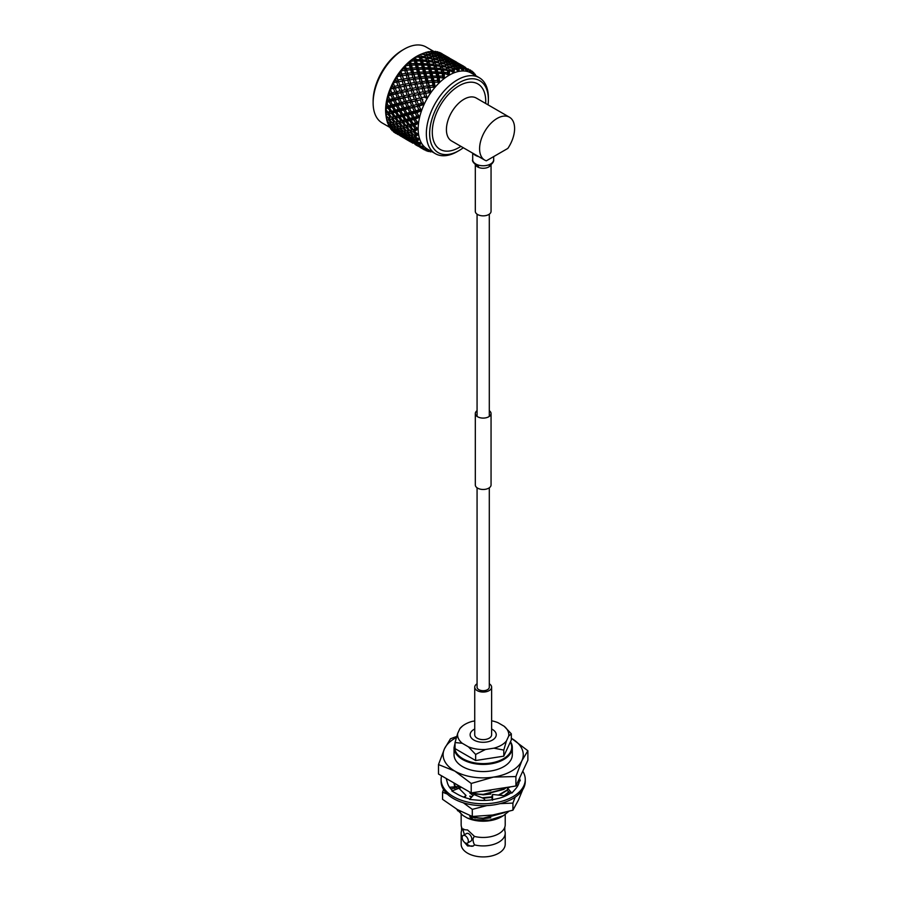 <?xml version="1.0" encoding="UTF-8"?>
<svg xmlns="http://www.w3.org/2000/svg" width="901" height="901" viewBox="0 0 901 901"><rect width="100%" height="100%" fill="white"/><g stroke="black" fill="none" stroke-linecap="round" stroke-linejoin="round"><path stroke-width="1.35" d="M477.068 487.79L477.068 687.17A6.116 3.536 0 0 0 478.859 689.67A6.116 3.536 0 0 0 485.526 690.436A6.116 3.536 0 0 0 489.299 687.17L489.299 487.79M477.068 410.698A7.872 4.539 0 0 0 475.311 413.548A7.872 4.539 0 0 0 477.62 416.769A7.872 4.539 0 0 0 486.191 417.749A7.872 4.539 0 0 0 491.056 413.548A7.872 4.539 0 0 0 489.299 410.698M475.311 413.548L475.311 484.929A7.872 4.539 0 0 0 477.62 488.139A7.872 4.539 0 0 0 486.191 489.13A7.872 4.539 0 0 0 491.056 484.929L491.056 413.548M508.952 792.125A29.159 16.837 180 0 1 504.706 795.606M500.044 803.647L512.928 803.084L515.181 797.171M443.551 789.546L442.56 792.204L442.56 799.322L457.426 809.582L472.293 816.486L492.61 815.022L512.928 810.202L518.368 800.156L522.693 789.738M442.56 792.204L447.301 794.074M463.351 802.814L472.293 809.368L472.293 816.486M472.293 809.368L486.867 805.584M512.928 803.084L512.928 810.202M466.662 798.117A29.159 16.837 180 0 1 464.995 797.396M455.523 789.569A29.159 16.837 180 0 1 454.611 787.575M441.591 775.806A42.077 24.293 0 0 0 441.107 779.489A42.077 24.293 0 0 0 467.078 801.924A42.077 24.293 0 0 0 512.939 796.664A42.077 24.293 0 0 0 525.26 779.489A42.077 24.293 0 0 0 522.76 771.222M441.107 779.489L441.107 781.392A42.077 24.293 0 0 0 467.078 803.827A42.077 24.293 0 0 0 512.939 798.568A42.077 24.293 0 0 0 525.26 781.392L525.26 779.489M485.121 800.381L483.893 798.534L473.982 794.536L469.567 799.424L477.203 800.122A36.254 20.926 0 0 0 477.519 800.156A36.254 20.926 0 0 0 492.475 799.716L499.357 798.218A36.254 20.926 0 0 0 499.638 798.128A36.254 20.926 0 0 0 508.817 794.277A36.254 20.926 0 0 0 511.295 792.7L511.836 793.117L515.338 789.152A36.254 20.926 0 0 0 515.485 788.983A36.254 20.926 0 0 0 519.381 780.626L520.249 780.795L519.528 778.182M464.871 797.543L466.008 795.437L458.913 788.251L451.863 790.999L457.55 794.277A36.254 20.926 0 0 0 469.984 798.973M466.008 795.437L463.767 797.16M446.209 778.475L447.335 782.575A36.254 20.926 0 0 0 447.38 782.755A36.254 20.926 0 0 0 452.595 790.718M492.475 800.234L492.577 794.491L505.833 795.831M492.577 794.491L491.845 796.495L492.205 799.75M510.484 786.832L507.578 788.161L507.207 790.357L510.236 793.421M507.578 788.161L511.836 793.117M516.194 785.368L518.143 785.019M517.838 781.82L519.111 782.282M518.627 780.131L520.249 780.795M450.782 788.859L454.543 788.184L454.678 786.877L449.543 787.271M454.678 786.877L453.98 782.969M474.737 729.01A13.053 7.535 0 0 0 470.131 734.754A13.053 7.535 0 0 0 473.949 740.081A13.053 7.535 0 0 0 488.184 741.714A13.053 7.535 0 0 0 496.237 734.754A13.053 7.535 0 0 0 492.419 729.427A13.053 7.535 0 0 0 491.631 729.01M462.202 837.063A22.029 12.715 180 0 1 461.154 833.2L461.154 844.203A22.029 12.715 -0 0 0 467.608 853.191A22.029 12.715 -0 0 0 491.619 855.95A22.029 12.715 -0 0 0 505.213 844.203L505.213 833.2A22.029 12.715 180 0 1 474.5 844.89L473.295 845.994L467.608 845.96L464.24 842.097M461.154 833.2A22.029 12.715 180 0 1 461.571 830.722L461.571 827.219A22.029 12.715 -0 0 0 462.934 829.765L463.497 829.033M463.632 828.965A9.787 5.654 60 0 0 462.934 829.584L467.608 829.967L474.5 836.432A22.029 12.715 -0 0 0 504.797 827.219A22.029 12.715 -0 0 0 505.213 824.753L505.213 814.504M467.439 843.111L470.908 841.106A4.37 2.523 -120 0 0 471.572 837.603A4.37 2.523 -120 0 0 468.723 833.752A4.37 2.523 -120 0 0 466.538 833.538L463.069 835.531A4.37 2.523 60 0 1 465.254 835.756A4.37 2.523 60 0 1 468.115 839.608A4.37 2.523 60 0 1 467.439 843.111A4.37 2.523 60 0 1 465.254 842.885A4.37 2.523 60 0 1 462.404 839.034A4.37 2.523 60 0 1 463.069 835.531M461.154 814.099L461.154 824.753A22.029 12.715 -0 0 0 461.571 827.219M457.652 788.747L455.163 786.641L454.081 783.025L455.163 786.291L460.501 787.519L456.582 784.467M462.585 766.638A29.136 16.826 0 0 0 494.334 770.287A29.136 16.826 0 0 0 512.32 754.734L512.32 747.605A29.136 16.826 180 0 1 494.334 763.147A29.136 16.826 180 0 1 462.585 759.498A29.136 16.826 180 0 1 454.048 747.605L454.048 754.734A29.136 16.826 0 0 0 462.585 766.638M474.737 720.969L472.417 721.329A25.611 14.788 0 0 0 462.562 725.981A25.611 14.788 0 0 0 459.938 728.537L457.674 733.425A25.611 14.788 0 0 0 462.236 743.269L468.43 746.85A25.611 14.788 0 0 0 485.481 749.486L493.951 748.179A25.611 14.788 0 0 0 506.43 740.971L508.693 736.083A25.611 14.788 0 0 0 504.132 726.24L497.938 722.658A25.611 14.788 0 0 0 491.631 720.789M462.236 743.269L455.039 742.537L455.039 748.63L455.039 742.537L457.674 733.425M455.039 748.618A29.136 16.826 0 0 0 455.039 748.63L475.638 760.523L475.638 754.43A29.136 16.826 0 0 0 475.649 754.43L475.649 760.523A29.136 16.826 0 0 1 475.638 760.523M506.43 740.971L503.794 750.071A29.136 16.826 0 0 0 503.794 750.071L503.794 756.164L503.783 750.082L493.951 748.179M504.132 726.24L511.329 733.819A29.136 16.826 0 0 0 511.329 733.819L511.329 739.924L503.794 756.164A29.136 16.826 0 0 0 503.794 756.164L475.649 760.523M511.329 733.831L508.693 736.083M485.481 749.486L475.649 754.43M475.638 754.43L468.43 746.85M459.938 728.537L462.562 725.981M473.78 816.486L475.187 817.691L483.184 818.187L504.008 812.702M475.187 817.691L483.184 818.547L504.909 812.477M504.312 795.527L508.727 791.9M505.495 795.076L508.896 792.069M482.103 797.802L491.89 796.867M498.917 794.828L507.274 789.907M482.959 798.151L491.923 797.216M499.695 794.862L507.207 790.323M473.599 792.542L475.187 793.905L483.184 794.4L503.794 789.051L506.047 787.519M475.187 793.905L483.184 794.75L503.794 789.4L506.61 787.44M483.634 790.988L495.741 789.118M481.292 791.348L497.803 788.803M475.187 818.052L469.849 816.441L483.184 818.626L490.786 817.826M471.955 796.777L469.849 796.045L471.786 796.98M475.187 794.254L469.849 792.643L483.184 794.84L490.786 794.029M483.161 798.23L490.786 797.43M459.307 786.641L460.501 787.902M480.841 791.416L490.786 790.627M469.849 816.824L473.464 819.628L489.299 820.18L503.344 815.687L508.705 811.452M469.849 796.428L471.302 797.509M469.849 793.026L473.093 795.527M504.797 827.219L504.797 830.722A22.029 12.715 180 0 1 505.213 833.2M462.934 829.765L464.443 834.743M466.144 843.246A9.787 5.654 -120 0 0 473.475 845.881M474.5 844.89C472.575 840.948 472.575 838.133 474.5 836.432M527.873 750.747L521.882 760.726A40.072 23.133 0 0 0 511.52 738.381L527.873 750.747L527.873 760.196L515.901 785.999L471.212 792.914L438.494 774.027L438.494 764.577L444.486 748.754L450.466 738.775L456.683 736.466M471.212 783.465L454.847 771.098A40.072 23.133 0 0 0 493.557 777.079A40.072 23.133 0 0 0 521.882 760.726L515.901 776.549L493.557 777.079L471.212 783.465L471.212 792.914M456.356 737.559A40.072 23.133 0 0 0 444.486 748.754A40.072 23.133 0 0 0 454.847 771.098L438.494 764.577M515.901 776.549L515.901 785.999M503.344 815.687L501.316 816.869A25.645 14.81 180 0 1 467.281 818.007L473.464 819.628M456.57 809.087L463.069 815.574L467.281 818.007M459.645 810.821L460.31 811.182M457.494 810.686L460.501 811.688M477.068 683.803A8.447 4.877 0 0 0 474.737 687.17A8.447 4.877 0 0 0 477.203 690.617A8.447 4.877 0 0 0 486.416 691.675A8.447 4.877 0 0 0 491.631 687.17A8.447 4.877 0 0 0 489.299 683.803M474.737 687.17L474.737 734.754A8.447 4.877 0 0 0 477.203 738.201A8.447 4.877 0 0 0 486.416 739.259A8.447 4.877 0 0 0 491.631 734.754L491.631 687.17M491.056 164.646L491.056 211.318A7.872 4.539 180 0 1 488.747 214.528A7.872 4.539 180 0 1 480.177 215.508A7.872 4.539 180 0 1 475.311 211.318L475.311 164.646M478.713 156.639A10.981 6.341 180 0 1 473.149 153.418M373.127 102.905L373.127 101.002A41.536 23.978 -60 0 1 402.499 50.129L404.144 49.172A43.867 25.329 120 0 0 373.127 102.905A43.867 25.329 120 0 0 382.215 122.987L389.547 127.221M459.014 82.757A41.536 23.978 120 0 0 429.642 133.63A41.536 23.978 120 0 0 459.014 150.591L457.359 151.537A43.867 25.329 -60 0 1 435.431 153.711A43.867 25.329 -60 0 1 428.707 118.56A43.867 25.329 -60 0 1 457.359 79.896A43.867 25.329 -60 0 1 479.298 77.723A43.867 25.329 -60 0 1 488.387 97.815L488.387 99.718A41.536 23.978 120 0 0 459.014 82.757M484.715 160.096L451.547 140.95A24.755 14.292 -60 0 1 447.752 121.106A24.755 14.292 -60 0 1 463.925 99.29A24.755 14.292 -60 0 1 476.302 98.063L509.47 117.22A24.755 14.292 -60 0 1 507.837 148.417L486.349 160.817A24.755 14.292 -60 0 1 484.715 160.096A24.755 14.292 -60 0 1 484.715 131.512A24.755 14.292 -60 0 1 509.47 117.22M460.907 146.356A37.786 21.815 -60 0 1 459.014 147.527A37.786 21.815 -60 0 1 432.289 132.098A37.786 21.815 -60 0 1 459.014 85.82A37.786 21.815 -60 0 1 485.662 103.469M422.828 148.823A46.041 26.579 -60 0 1 422.344 148.451L427.243 148.992L424.022 149.622A46.041 26.579 -60 0 0 424.315 149.803A46.041 26.579 -60 0 0 424.619 149.983L427.243 148.992A43.867 25.329 -60 0 1 424.089 146.536A43.867 25.329 -60 0 1 421.544 143.214A43.867 25.329 -60 0 1 419.686 139.103A43.867 25.329 -60 0 1 418.548 134.294A43.867 25.329 -60 0 1 418.165 128.911A43.867 25.329 -60 0 1 418.548 123.088A43.867 25.329 -60 0 1 419.686 116.961A43.867 25.329 -60 0 1 421.544 110.688A43.867 25.329 -60 0 1 424.089 104.437A43.867 25.329 -60 0 1 427.243 98.333A43.867 25.329 -60 0 1 430.948 92.544A43.867 25.329 -60 0 1 435.104 87.217A43.867 25.329 -60 0 1 439.598 82.464A43.867 25.329 -60 0 1 444.328 78.421A43.867 25.329 -60 0 1 449.182 75.177L447.256 70.402L443.213 69.951L443.9 72.339L446.907 72.587A46.041 26.579 -60 0 1 447.763 72.091M386.383 118.177L386.946 118.076L386.383 118.177A46.041 26.579 -60 0 1 386.304 117.648L385.977 115.429A43.867 25.329 -60 0 1 385.707 112.94A43.867 25.329 -60 0 1 385.696 112.794A43.867 25.329 -60 0 1 385.696 107.332A43.867 25.329 -60 0 1 385.707 107.163A43.867 25.329 -60 0 1 386.45 101.34A43.867 25.329 -60 0 1 386.484 101.171A43.867 25.329 -60 0 1 387.937 95.123A43.867 25.329 -60 0 1 387.993 94.954A43.867 25.329 -60 0 1 390.144 88.85A43.867 25.329 -60 0 1 390.212 88.67A43.867 25.329 -60 0 1 392.994 82.644A43.867 25.329 -60 0 1 393.084 82.475A43.867 25.329 -60 0 1 396.429 76.675A43.867 25.329 -60 0 1 396.53 76.517A43.867 25.329 -60 0 1 400.359 71.089A43.867 25.329 -60 0 1 400.472 70.942A43.867 25.329 -60 0 1 404.695 66.032A43.867 25.329 -60 0 1 404.819 65.897A43.867 25.329 -60 0 1 409.313 61.606A43.867 25.329 -60 0 1 409.448 61.493A43.867 25.329 -60 0 1 414.122 57.946A43.867 25.329 -60 0 1 414.257 57.855A43.867 25.329 -60 0 1 416.622 56.38A43.867 25.329 -60 0 1 418.988 55.119A43.867 25.329 -60 0 1 419.134 55.051L423.121 53.373A46.041 26.579 -60 0 1 423.504 53.215A46.041 26.579 -60 0 1 423.999 53.024L423.999 53.024M386.304 117.648A46.041 26.579 -60 0 1 386.247 117.243L385.921 112.569A46.041 26.579 -60 0 1 385.921 111.544L386.247 106.498A46.041 26.579 -60 0 1 386.383 105.406L386.45 101.34L387.374 100.09A46.041 26.579 -60 0 1 387.644 98.952L387.937 95.123L389.266 93.524A46.041 26.579 -60 0 1 389.671 92.375L390.212 88.67L391.867 86.947A46.041 26.579 -60 0 1 392.397 85.809L392.994 82.644L395.134 80.516A46.041 26.579 -60 0 1 395.764 79.434L396.429 76.675L398.974 74.411A46.041 26.579 -60 0 1 399.695 73.398L400.359 71.089L403.299 68.769A46.041 26.579 -60 0 1 404.087 67.845L404.819 65.897L407.984 63.723A46.041 26.579 -60 0 1 408.829 62.924L409.313 61.606L412.94 59.41A46.041 26.579 -60 0 1 413.818 58.745L418.03 55.93A46.041 26.579 -60 0 1 418.469 55.671A46.041 26.579 -60 0 1 418.909 55.423L419.213 55.017M441.062 53.215L441.175 53.215A46.041 26.579 -60 0 1 441.49 53.396A46.041 26.579 -60 0 1 441.648 53.486M442.121 53.756L441.49 53.396M442.999 54.387L449.329 57.957M436.613 51.785L437.244 51.717A46.041 26.579 -60 0 1 437.965 51.898L438.269 52.495M437.244 51.717L438.235 52.168M443.844 54.916L439.879 52.585A46.041 26.579 -60 0 0 439.339 52.371L443.855 55.096M439.609 53.711L440.184 53.08M438.629 52.652L439.339 52.371M449.937 58.43L456.537 62.113M431.759 51.47L432.852 51.233A46.041 26.579 -60 0 1 433.64 51.244L433.989 52.202M432.852 51.233L433.877 51.605M439.711 53.835L435.78 51.436A46.041 26.579 -60 0 0 435.183 51.357L439.778 54.308M436.354 53.035L437.21 54.432L441.085 55.761L440.195 54.465L436.354 53.035L434.417 54.297L435.893 52.337M433.325 52.134L435.183 51.357M445.443 56.324L440.713 53.598L445.477 56.662M440.949 55.558L441.693 54.657M440.713 53.598L439.756 54.173M451.063 59.083L446.322 56.346L451.074 59.263M446.817 57.867L447.392 57.247M446.322 56.346L445.646 56.729M456.537 62.079L451.536 59.5M457.145 62.597L463.745 66.28M426.612 52.269L428.11 51.796A46.041 26.579 -60 0 1 428.955 51.627L429.394 52.922M428.11 51.796L429.158 52.067M435.16 53.778L434.327 52.326L431.252 51.312A46.041 26.579 -60 0 0 430.599 51.38L431.23 52.63L435.16 53.778L435.318 54.522M431.635 53.497L432.39 55.243L436.366 56.234L435.577 54.589L431.635 53.497L429.923 54.747L431.23 52.63M428.955 52.089L430.599 51.38M437.638 55.22L438.438 56.797L442.368 57.946L441.535 56.481L437.638 55.22L435.814 56.481L437.21 54.432M446.93 58.002L442.188 55.265L446.997 58.475M443.574 57.191L444.418 58.599L448.293 59.928L447.403 58.633L443.574 57.191L441.636 58.464L443.112 56.504M442.188 55.265L441.118 55.941M441.085 55.761L441.197 56.369M452.651 60.491L447.921 57.765L452.685 60.817M448.169 59.725L448.912 58.824M447.921 57.765L446.975 58.328M458.271 63.239L453.53 60.513L458.282 63.43M454.025 62.034L454.6 61.414M453.53 60.513L452.854 60.896M464.364 66.764L465.479 67.44M470.716 70.605L473.419 72.384A46.041 26.579 -60 0 1 473.926 72.891L474.275 75.459L472.338 71.416A46.041 26.579 -60 0 0 471.854 71.044L471.122 73.004L470.66 70.244A46.041 26.579 -60 0 0 470.356 70.064L470.052 69.884A46.041 26.579 -60 0 1 470.356 70.064M473.419 72.384L474.275 75.459L474.906 74.017A46.041 26.579 -60 0 1 475.289 74.524L475.717 75.661M424.033 53.125L425.722 52.427A46.041 26.579 -60 0 1 426.41 52.224L429.563 52.968L430.61 55.738M423.121 53.373L424.191 53.553L425.193 56.166L426.297 53.947L430.295 54.77M418.03 55.93L419.1 56.031L420.339 58.52L419.134 55.051A43.867 25.329 -60 0 1 421.42 54.049L423.504 53.215M425.722 52.427L426.297 53.947M425.249 56.752L424.562 54.634L421.375 54.15L419.427 54.938L420.677 54.488L421.217 56.256L425.249 56.752L426.376 59.308L424.957 55.58M432.784 56.2L433.505 58.114L437.514 58.937L436.771 57.135L432.784 56.2L431.185 57.416L432.39 55.243M438.855 57.664L439.609 59.41L443.574 60.39L442.796 58.756L438.855 57.664L437.131 58.903L438.438 56.797M436.366 56.234L436.602 57.09M444.846 59.376L445.646 60.953L449.588 62.113L448.743 60.649L444.846 59.376L443.022 60.637L444.418 58.599M442.368 57.946L442.537 58.689M454.138 62.158L449.396 59.432L454.205 62.631M448.293 59.928L448.405 60.536M450.782 61.358L451.638 62.766L455.512 64.084L454.622 62.8L450.782 61.358L448.844 62.62L450.32 60.66M449.396 59.432L448.326 60.108M459.859 64.658L455.14 61.921L459.904 64.985M455.377 63.892L456.12 62.991M455.14 61.921L454.183 62.496M465.479 67.406L460.749 64.681L465.49 67.586M461.244 66.19L461.808 65.57M460.749 64.681L460.073 65.063M470.052 69.884L471.122 73.004L468.205 69.028A46.041 26.579 -60 0 1 468.757 69.253M419.1 56.031L418.909 55.423M412.94 59.41L413.998 59.443L415.485 61.764L414.336 57.833M414.516 57.777L415.564 57.495L416.116 59.511L420.148 59.703L419.461 57.27L416.262 57.033L414.257 57.855M420.677 54.488A46.041 26.579 -60 0 1 421.375 54.15M420.148 59.703L421.499 62.124L420.339 58.52L421.217 56.256M432.469 60.919L431.77 58.79L427.738 58.193L428.425 60.423L432.469 60.919L433.584 63.475L430.678 55.749L426.669 54.995L427.367 57.056L431.264 57.337L432.176 59.781M426.308 60.198L425.61 57.912L421.578 57.473L422.265 59.849L426.308 60.198L427.547 62.687L426.376 59.308L427.367 57.056M426.669 54.995L425.193 56.166L424.562 54.634M433.888 59.151L434.586 61.223L438.607 61.887L437.897 59.916L433.888 59.151L432.401 60.322L433.505 58.114M431.77 58.79L432.289 60.063M439.992 60.367L440.713 62.27L444.722 63.093L443.979 61.291L439.992 60.367L438.393 61.572L439.609 59.41M437.514 58.937L437.83 59.905M446.063 61.831L446.817 63.566L450.793 64.557L450.004 62.924L446.063 61.831L444.339 63.07L445.646 60.953M443.574 60.39L443.81 61.245M449.588 62.113L449.757 62.845M452.065 63.543L452.865 65.12L456.796 66.28L455.962 64.816L452.065 63.543L450.241 64.804L451.638 62.766M461.346 66.325L456.616 63.599L461.413 66.798M457.99 65.525L458.846 66.922L461.74 67.902A46.041 26.579 -60 0 1 462.506 67.913L457.99 65.525L456.052 66.787L457.528 64.827M456.616 63.599L454.577 64.849M455.512 64.084L455.624 64.692M466.819 68.566L462.348 66.088L466.121 68.386A46.041 26.579 -60 0 1 466.819 68.566L467.416 71.494A43.867 25.329 -60 0 1 471.122 73.004L479.298 77.723M466.121 68.386L467.416 71.494L464.038 68.025A46.041 26.579 -60 0 1 464.668 68.104M462.54 68.104L463.328 67.158M462.348 66.088L461.391 66.663M413.998 59.443L413.818 58.745M407.984 63.723L409.031 63.678L410.755 65.807L409.516 61.482M415.564 57.495A46.041 26.579 -60 0 1 416.262 57.033M415.102 63.543L414.381 60.829L409.662 61.471L410.529 61.392L411.115 63.611L415.102 63.543L416.701 65.773L415.485 61.764L416.116 59.511M421.217 63.599L420.508 61.02L416.487 60.874L417.197 63.543L421.217 63.599L422.693 65.931L421.499 62.124L422.265 59.849M421.578 57.473L420.339 58.52L419.461 57.27M427.356 63.87L426.669 61.437L422.625 61.133L423.324 63.667L427.356 63.87L428.718 66.28L427.547 62.687L428.425 60.423M427.738 58.193L426.376 59.308L425.61 57.912M439.677 65.086L438.978 62.957L434.946 62.349L435.634 64.579L439.677 65.086L440.803 67.643L439.384 63.926M433.516 64.365L432.829 62.079L428.786 61.628L429.473 64.016L433.516 64.365L434.755 66.854L433.584 63.475L434.586 61.223M441.096 63.318L441.794 65.39L445.826 66.043L445.105 64.084L441.096 63.318L439.609 64.489L440.713 62.27M438.978 62.957L439.497 64.219M447.211 64.523L447.932 66.437L451.93 67.26L451.187 65.458L447.211 64.523L445.612 65.739L446.817 63.566M444.722 63.093L445.038 64.072M450.793 64.557L451.018 65.413M453.271 65.987L454.025 67.733L456.987 68.453A46.041 26.579 -60 0 1 457.809 68.296L457.224 67.091L453.271 65.987L451.559 67.237L452.865 65.12M461.74 67.902L463.26 70.954L462.506 67.913M459.273 67.71L459.454 68.048A46.041 26.579 -60 0 1 460.141 67.98L457.449 68.972L458.846 66.922M456.796 66.28L456.965 67.012M409.031 63.678L408.829 62.924M403.299 68.769L404.312 68.667L406.25 70.56L404.864 65.897M410.529 61.392A46.041 26.579 -60 0 1 411.216 60.806M410.237 68.172L409.448 65.21L404.988 65.919L406.351 68.476L410.237 68.172L412.072 70.188L410.755 65.807L411.115 63.611M416.251 67.845L415.485 64.996L411.52 65.12L412.298 68.037L416.251 67.845L417.963 69.974L416.701 65.773L417.197 63.543M416.487 60.874L415.485 61.764L414.381 60.829M422.31 67.71L421.589 64.996L417.58 64.973L418.323 67.778L422.31 67.71L423.909 69.94L422.693 65.931L423.324 63.667M422.625 61.133L421.499 62.124L420.508 61.02M428.425 67.766L427.727 65.187L423.695 65.03L424.416 67.699L428.425 67.766L429.901 70.098L428.718 66.28L429.473 64.016M428.786 61.628L427.547 62.687L426.669 61.437M434.575 68.037L433.877 65.593L429.833 65.3L430.532 67.834L434.575 68.037L435.938 70.447L434.755 66.854L435.634 64.579M434.946 62.349L433.584 63.475L432.829 62.079M446.885 69.242L446.186 67.124L442.166 66.516L442.853 68.746L446.885 69.242L448.011 71.798L446.569 68.014M440.724 68.521L440.048 66.246L436.005 65.796L436.692 68.183L440.724 68.521L441.963 71.01L440.803 67.643L441.794 65.39M448.304 67.474L449.013 69.557L452.009 70.03A46.041 26.579 -60 0 1 452.854 69.704L452.325 68.251L448.304 67.474L446.817 68.656L447.932 66.437M446.186 67.124L446.693 68.341M456.987 68.453L458.767 71.393L457.809 68.296M451.93 67.26L452.246 68.228M454.419 68.69L454.577 69.107A46.041 26.579 -60 0 1 455.298 68.881L452.82 69.906L454.025 67.733M404.312 68.667L404.087 67.845M398.974 74.411L402.105 75.898L400.449 71.021M405.687 66.077A46.041 26.579 -60 0 1 406.34 65.39M405.687 73.477L404.774 70.301L400.618 71.021L401.925 73.983L405.687 73.477L407.725 75.245L406.351 68.476M411.52 72.823L410.676 69.749L406.801 70.098L407.68 73.24L411.52 72.823L413.469 74.727L412.072 70.188L412.298 68.037M411.52 65.12L410.755 65.807L409.448 65.21M417.456 72.339L416.656 69.366L412.726 69.602L413.559 72.643L417.456 72.339L419.28 74.344L417.963 69.974L418.323 67.778M417.58 64.973L416.701 65.773L415.485 64.996M423.459 72.012L422.704 69.163L418.728 69.276L419.517 72.204L423.459 72.012L425.171 74.141L423.909 69.94L424.416 67.699M423.695 65.03L422.693 65.931L421.589 64.996M429.529 71.866L428.797 69.152L424.788 69.14L425.542 71.934L429.529 71.866L431.129 74.107L429.901 70.098L430.532 67.834M429.833 65.3L428.718 66.28L427.727 65.187M435.634 71.922L434.935 69.354L430.903 69.197L431.624 71.866L435.634 71.922L437.12 74.254L435.938 70.447L436.692 68.183M436.005 65.796L434.755 66.854L433.877 65.593M441.783 72.193L441.085 69.76L437.053 69.467L437.751 71.99L441.783 72.193L443.146 74.614L441.963 71.01L442.853 68.746M442.166 66.516L440.803 67.643L440.048 66.246M452.009 70.03L454.036 72.812L452.854 69.704L453.8 72.226M446.907 72.587L449.182 75.177L448.011 71.798L449.013 69.557M399.965 74.265L399.695 73.398M395.134 80.516L398.4 81.676L396.508 76.608M401.159 71.427A46.041 26.579 -60 0 1 401.756 70.65M401.553 79.333L400.495 75.999L396.643 76.653L397.949 79.975L401.553 79.333L403.794 80.82L401.925 73.983M407.173 78.421L406.182 75.166L402.443 75.695L403.468 79.006L407.173 78.421L409.313 80.054L407.68 73.24M406.801 70.098L404.774 70.301M412.906 77.644L411.994 74.468L408.164 74.907L409.133 78.139L412.906 77.644L414.944 79.401L413.559 72.643M412.726 69.602L410.676 69.749M418.74 76.99L417.884 73.916L414.01 74.265L414.899 77.396L418.74 76.99L420.677 78.883L419.28 74.344L419.517 72.204M418.728 69.276L417.963 69.974L416.656 69.366M424.664 76.495L423.864 73.533L419.934 73.769L420.767 76.799L424.664 76.495L426.5 78.511L425.171 74.141L425.542 71.934M424.788 69.14L423.909 69.94L422.704 69.163M430.667 76.168L429.912 73.33L425.936 73.443L426.725 76.371L430.667 76.168L432.379 78.297L431.129 74.107L431.624 71.866M430.903 69.197L429.901 70.098L428.797 69.152M436.737 76.033L436.005 73.319L432.007 73.308L432.75 76.101L436.737 76.033L438.337 78.263L437.12 74.254L437.751 71.99M437.053 69.467L435.938 70.447L434.935 69.354M441.828 76.067A46.041 26.579 -60 0 1 442.673 75.425L442.143 73.51L438.111 73.364L438.832 76.033L441.828 76.067L444.328 78.421L443.146 74.614L443.9 72.339M443.213 69.951L441.963 71.01L441.085 69.76M396.08 80.335L395.764 79.434M397.059 77.306A46.041 26.579 -60 0 1 397.6 76.472L396.485 76.675M397.938 85.584L396.699 82.137L393.163 82.667L394.525 86.338L397.938 85.584L400.348 86.778L397.949 79.975M403.288 84.503L402.139 81.101L398.557 81.766L399.762 85.201L403.288 84.503L405.619 85.843L403.468 79.006M402.443 75.695L400.495 75.999M408.772 83.5L407.702 80.155L404.031 80.763L405.157 84.142L408.772 83.5L411.002 84.987L409.133 78.139M408.164 74.907L406.182 75.166M414.381 82.588L413.401 79.333L409.651 79.862L410.687 83.174L414.381 82.588L416.521 84.221L414.899 77.396M414.01 74.265L411.994 74.468M420.114 81.8L419.202 78.635L415.384 79.074L416.341 82.306L420.114 81.8L422.164 83.568L420.767 76.799M419.934 73.769L417.884 73.916M425.948 81.158L425.103 78.083L421.217 78.421L422.118 81.563L425.948 81.158L427.885 83.05L426.5 78.511L426.725 76.371M425.936 73.443L425.171 74.141L423.864 73.533M431.872 80.662L431.072 77.7L427.153 77.936L427.975 80.966L431.872 80.662L433.708 82.678L432.379 78.297L432.75 76.101M432.007 73.308L431.129 74.107L429.912 73.33M444.418 74.175A46.041 26.579 -60 0 1 445.15 73.691L444.261 73.634L444.328 78.421L442.673 75.425M436.872 80.38A46.041 26.579 -60 0 1 437.683 79.603L437.12 77.497L433.144 77.61L433.933 80.527L436.872 80.38L439.598 82.464L438.337 78.263L438.832 76.033M438.111 73.364L437.12 74.254L436.005 73.319M391.867 86.947L392.757 86.733L392.397 85.809M398.557 81.766L393.14 82.61L393.489 83.59A46.041 26.579 -60 0 1 393.94 82.701M392.757 86.733L395.246 87.78L394.525 86.338M403.952 80.797L401.294 81.248M399.481 84.401L399.762 85.201M402.139 81.101L396.699 82.137M405.157 89.751L403.918 86.293L400.427 87.014L401.733 90.494L405.157 89.751L407.567 90.945L405.157 84.142M410.496 88.658L409.347 85.257L405.765 85.933L406.982 89.368L410.496 88.658L412.827 90.01L410.687 83.174M409.651 79.862L407.702 80.155M415.98 87.656L414.922 84.322L411.25 84.919L412.365 88.309L415.98 87.656L418.222 89.143L416.341 82.306M415.384 79.074L413.401 79.333M421.589 86.755L420.609 83.489L416.859 84.018L417.906 87.329L421.589 86.755L423.729 88.377L422.118 81.563M421.217 78.421L419.202 78.635M427.322 85.967L426.41 82.791L422.592 83.241L423.549 86.462L427.322 85.967L429.372 87.735L427.975 80.966M427.153 77.936L425.103 78.083M439.384 78.072A46.041 26.579 -60 0 1 440.093 77.463L439.215 77.463L439.598 82.464L437.683 79.603M432.176 85.415A46.041 26.579 -60 0 1 432.942 84.525L432.311 82.25L428.425 82.588L429.326 85.73L432.176 85.415L435.104 87.217L433.708 82.678L433.933 80.527M433.144 77.61L432.379 78.297L431.072 77.7M389.266 93.524L390.088 93.31L389.671 92.375M390.279 88.929L391.744 92.893L394.942 92.093L393.489 88.58L390.178 88.872M390.527 90.1A46.041 26.579 -60 0 1 390.899 89.199M390.088 93.31L392.701 94.042L391.744 92.893M399.965 90.9L398.625 87.408L395.235 88.174L396.654 91.677L399.965 90.9L402.454 91.947L401.733 90.494M394.942 92.093L397.487 92.972L396.654 91.677M395.235 88.174L393.489 88.58M400.416 86.935L398.625 87.408M405.765 85.933L390.144 88.85M411.16 84.964L408.48 85.426M406.678 88.535L406.982 89.368M409.347 85.257L403.918 86.293M412.365 93.918L411.126 90.46L407.635 91.181L408.941 94.661L412.365 93.918L414.775 95.112L412.365 88.309M417.704 92.826L416.566 89.424L412.985 90.1L414.19 93.535L417.704 92.826L420.035 94.166L417.906 87.329M416.859 84.018L414.922 84.322M423.188 91.823L422.13 88.478L418.458 89.086L419.573 92.465L423.188 91.823L425.43 93.31L423.549 86.462M422.592 83.241L420.609 83.489M434.541 82.757A46.041 26.579 -60 0 1 435.217 82.036L434.361 82.092L435.104 87.217L432.942 84.525M427.862 91.057A46.041 26.579 -60 0 1 428.549 90.077L427.829 87.656L424.078 88.185L425.114 91.497L427.862 91.057L430.948 92.544L429.326 85.73M428.425 82.588L426.41 82.791M387.374 100.09L388.14 99.887L387.644 98.952M388.049 95.269L389.66 99.482L392.622 98.682L390.944 95.157L388.534 95.788L387.971 95.168M388.263 96.7A46.041 26.579 -60 0 1 388.534 95.788M388.14 99.887L390.831 100.304L389.66 99.482M397.296 97.466L395.73 93.941L392.566 94.74L394.21 98.265L397.296 97.466L399.909 98.198L398.952 97.049L402.161 96.261L400.697 92.735L397.42 93.524L398.952 97.049M392.622 98.682L395.28 99.256L394.21 98.265M392.566 94.74L392.701 94.042L390.944 95.157M397.42 93.524L395.73 93.941M407.173 95.067L405.833 91.575L402.454 92.33L403.862 95.844L407.173 95.067L409.662 96.103L408.941 94.661M402.161 96.261L404.707 97.139L403.862 95.844M402.454 92.33L400.697 92.735M407.624 91.091L405.833 91.575M412.985 90.1L387.937 95.123M418.379 89.12L415.778 89.571M413.919 92.78L414.19 93.535M416.566 89.424L411.126 90.46M419.584 98.074L418.334 94.628L414.854 95.348L416.161 98.828L419.584 98.074L421.995 99.268L419.573 92.465M430.014 88.107A46.041 26.579 -60 0 1 430.644 87.296L429.811 87.397L430.948 92.544L428.549 90.077M424.022 97.173A46.041 26.579 -60 0 1 424.619 96.114L423.774 93.591L420.193 94.256L421.398 97.691L424.022 97.173L427.243 98.333L425.114 91.497M424.078 88.185L422.13 88.478M386.247 106.498L386.946 106.307L386.383 105.406M386.529 101.543L388.331 105.935L391.045 105.203L389.119 101.723L386.901 102.32L386.473 101.396M386.732 103.21A46.041 26.579 -60 0 1 386.901 102.32M386.946 106.307L389.705 106.431L388.331 105.935M395.348 104.054L393.534 100.529L390.617 101.317L392.498 104.809L395.348 104.054L398.051 104.471L396.868 103.638L399.841 102.849L398.152 99.324L395.1 100.124L396.868 103.638M391.045 105.203L393.771 105.473L392.498 104.809M390.617 101.317L390.831 100.304L389.119 101.723M395.1 100.124L395.28 99.256L393.534 100.529M404.504 101.633L402.95 98.108L399.785 98.907L401.418 102.432L404.504 101.633L407.117 102.365L406.16 101.216L409.369 100.416L407.916 96.903L404.628 97.691L406.16 101.216M399.841 102.849L402.499 103.424L401.418 102.432M399.785 98.907L399.909 98.198L398.152 99.324M404.628 97.691L402.95 98.108M414.392 99.223L413.052 95.743L409.662 96.497L411.081 100.011L414.392 99.223L416.87 100.27L416.161 98.828M409.369 100.416L411.915 101.306L411.081 100.011M409.662 96.497L407.916 96.903M414.843 95.258L413.052 95.743M420.193 94.256L386.45 101.34M425.599 93.287L425.914 93.997A46.041 26.579 -60 0 1 426.477 93.118L423.019 93.727M421.15 96.981L421.398 97.691M425.914 93.997L427.243 98.333L424.619 96.114M423.774 93.591L418.334 94.628M385.921 112.569L386.54 112.422L385.921 111.544M385.763 107.579L385.988 109.472L387.79 112.118L390.246 111.499L388.061 108.109L386.045 108.627L385.718 107.399M385.988 109.472A46.041 26.579 -60 0 1 386.045 108.627M386.54 112.422L387.79 112.118M394.154 110.474L392.093 107.028L389.423 107.748L391.563 111.15L396.913 110.598L395.539 110.102L398.253 109.37L396.327 105.89L393.523 106.645L395.539 110.102M390.246 111.499L393.016 111.465L391.563 111.15M389.423 107.748L389.705 106.431L388.061 108.109M393.523 106.645L393.771 105.473L392.093 107.028M402.556 108.21L400.754 104.696L397.825 105.485L399.717 108.976L402.556 108.21L405.259 108.638L404.076 107.805L407.049 107.016L405.36 103.491L402.319 104.279L404.076 107.805M398.253 109.37L400.99 109.64L399.717 108.976M397.825 105.485L398.051 104.471L396.327 105.89M402.319 104.279L402.499 103.424L400.754 104.696M411.723 105.8L410.158 102.275L406.993 103.063L408.637 106.6L411.723 105.8L414.325 106.532L413.368 105.372L416.577 104.584L415.124 101.07L411.847 101.858L413.368 105.372M407.049 107.016L409.707 107.591L408.637 106.6M406.993 103.063L407.117 102.365L405.36 103.491M411.847 101.858L410.158 102.275M421.251 102.5L420.26 99.898L416.87 100.664L418.289 104.167L420.756 103.592A46.041 26.579 -60 0 1 421.251 102.5L424.089 104.437L419.066 106.014L419.393 106.791A46.041 26.579 -60 0 1 419.776 105.845M420.756 103.592L424.089 104.437L419.134 105.473L418.289 104.167M416.87 100.664L415.124 101.07M416.577 104.584L419.134 105.473L414.201 107.23L415.845 110.767L418.143 110.17A46.041 26.579 -60 0 1 418.526 109.066L417.366 106.431M389.423 119.506L392.093 122.592L394.154 122.232L391.563 119.078L389.423 119.506L389.705 117.637L386.946 118.076L386.247 117.243M385.763 113.256L386.045 115.339L388.061 117.862L390.246 117.4L387.79 114.145L385.988 114.562L385.718 113.03M386.045 115.339A46.041 26.579 -60 0 1 385.988 114.562M390.246 117.4L388.061 117.862M393.748 116.589L391.428 113.256L389.018 113.853L391.428 117.13L396.53 116.42L395.01 116.285L397.454 115.666L395.269 112.265L392.723 112.929L395.01 116.285M392.723 118.831L395.269 122.018L397.454 121.556L395.01 118.313L392.723 118.831L393.016 117.085L391.428 117.13M389.018 113.853L389.322 112.253L387.79 114.145M392.723 112.929L393.016 111.465L391.428 113.256M401.362 114.641L399.301 111.195L396.631 111.904L398.783 115.317L404.121 114.754L402.747 114.269L405.473 113.537L403.535 110.046L400.731 110.8L402.747 114.269M397.454 115.666L400.224 115.632L398.783 115.317M396.631 111.904L396.913 110.598L395.269 112.265M400.731 110.8L400.99 109.64L399.301 111.195M409.764 112.377L407.962 108.863L405.033 109.64L406.925 113.143L409.764 112.377L412.467 112.794L411.284 111.961L414.257 111.183L412.568 107.647L409.527 108.447L411.284 111.961M405.473 113.537L408.209 113.808L406.925 113.143M405.033 109.64L405.259 108.638L403.535 110.046M409.527 108.447L409.707 107.591L407.962 108.863M418.143 110.17L421.544 110.688L418.526 109.066M414.257 111.183L416.915 111.758L415.845 110.767M414.201 107.23L414.325 106.532L412.568 107.647M387.374 122.345L387.644 123.167A46.041 26.579 -60 0 1 387.374 122.345L387.036 120.813M386.732 119.968A46.041 26.579 -60 0 0 386.901 120.666L389.119 123.02L391.045 122.761L388.331 119.709L386.732 119.968L386.529 118.414M388.14 123.122L388.995 122.896M396.631 123.674L399.301 126.759L401.362 126.399L398.783 123.246L396.631 123.674L396.913 121.804L395.269 122.018M391.045 122.761L392.036 122.547M386.54 118.144L389.705 117.637L388.331 119.709M396.237 118.02L398.636 121.297L400.956 120.745L398.636 117.423L396.237 118.02L396.53 116.42L393.016 117.085L391.563 119.078M397.454 121.556L398.636 121.297M399.931 117.096L402.218 120.441L404.673 119.822L402.477 116.432L399.931 117.096L400.224 115.632L396.53 116.42L395.01 118.313M400.956 120.745L402.218 120.441M403.839 116.071L405.991 119.484L408.57 118.797L406.52 115.362L403.839 116.071L404.121 114.754L400.224 115.632L398.636 117.423M404.673 119.822L407.443 119.799L405.991 119.484M407.95 114.968L409.966 118.425L412.681 117.704L410.743 114.213L407.95 114.968L408.209 113.808L404.121 114.754L402.477 116.432M408.57 118.797L411.329 118.921L409.966 118.425M412.241 113.808L414.133 117.31L416.251 116.736A46.041 26.579 -60 0 1 416.51 115.643L415.17 113.03L412.241 113.808L412.467 112.794L408.209 113.808L406.52 115.362M416.251 116.736L419.686 116.961L416.51 115.643M412.681 117.704L415.417 117.963L414.133 117.31M416.746 112.614L417.118 113.391A46.041 26.579 -60 0 1 417.4 112.434L416.746 112.614L416.915 111.758L412.467 112.794L410.743 114.213M389.266 126.737L389.671 127.413A46.041 26.579 -60 0 1 389.266 126.737L388.917 125.667M388.263 124.721A46.041 26.579 -60 0 0 388.534 125.318L390.944 127.469L392.622 127.458L389.66 124.631L388.263 124.721L388.049 122.93M390.088 127.446L390.674 127.232M395.348 127.278L392.498 124.338L390.617 124.552L393.534 127.413L396.203 127.052M390.617 124.552L390.831 122.446L389.66 124.631M392.622 127.458L393.343 127.232M398.253 126.928L395.539 123.865L393.523 124.192L396.327 127.176L399.256 126.703M393.523 124.192L393.771 122.198L392.498 124.338M403.839 127.829L406.52 130.927L408.57 130.566L405.991 127.401L403.839 127.829L404.121 125.96L400.922 126.478L404.673 125.723L402.218 122.48L399.931 122.987L402.477 126.185M399.931 122.987L400.224 121.252L396.913 121.804L395.539 123.865M403.445 122.187L405.855 125.464L408.176 124.912L405.855 121.59L403.445 122.187L403.738 120.576L400.224 121.252L398.783 123.246M404.673 125.723L405.855 125.464M407.151 121.252L409.426 124.608L411.881 123.989L409.685 120.599L407.151 121.252L407.443 119.799L403.738 120.576L402.218 122.48M408.176 124.912L409.426 124.608M411.059 120.227L413.199 123.651L415.124 123.144A46.041 26.579 -60 0 1 415.26 122.086L413.728 119.518L411.059 120.227L411.329 118.921L407.443 119.799L405.855 121.59M415.124 123.144L418.548 123.088L415.26 122.086M411.881 123.989L414.651 123.955L413.199 123.651M415.158 119.135L415.598 119.901A46.041 26.579 -60 0 1 415.766 118.966L415.158 119.135L415.417 117.963L411.329 118.921L409.685 120.599M391.867 130.296L392.397 130.825A46.041 26.579 -60 0 1 391.867 130.296L391.62 129.721M390.527 128.685A46.041 26.579 -60 0 0 390.899 129.17L394.942 131.377L390.527 128.685L390.279 126.703M397.296 131.602L394.21 128.911L392.566 128.877L395.73 131.478L397.882 131.4M392.566 128.877L392.701 126.568L391.744 128.82M399.841 131.625L396.868 128.798L395.1 128.888L398.152 131.636L400.562 131.4M395.1 128.888L395.28 126.681L394.21 128.911M402.556 131.445L399.717 128.505L397.825 128.719L400.754 131.58L403.411 131.219M397.825 128.719L398.051 126.613L396.868 128.798M405.473 131.084L402.747 128.032L400.731 128.359L403.535 131.343L406.464 130.87M400.731 128.359L400.99 126.365L399.717 128.505M411.059 131.996L413.728 135.094L415.26 134.823A46.041 26.579 -60 0 1 415.124 133.922L413.199 131.569L411.059 131.996L411.329 130.127L408.074 130.656L411.881 129.89L409.426 126.636L407.151 127.154L409.685 130.341M407.151 127.154L407.443 125.419L404.121 125.96L402.747 128.032M410.653 126.343L413.063 129.62L414.787 129.226A46.041 26.579 -60 0 1 414.787 128.235L413.063 125.757L410.653 126.343L410.946 124.743L407.443 125.419L405.991 127.401M414.787 129.226L418.165 128.911L414.787 128.235M411.881 129.89L413.063 129.62M414.37 125.419L414.854 126.163A46.041 26.579 -60 0 1 414.91 125.284L414.651 123.955L410.946 124.743L409.426 126.636M395.764 133.314L395.134 132.954M393.489 131.794A46.041 26.579 -60 0 0 393.94 132.143L397.938 134.418L393.377 131.028M395.449 133.134L396.102 133.483M399.965 135.094L395.235 132.357L400.269 134.959M395.235 132.357L395.257 131.253M403.321 137.65L398.107 134.328M394.784 131.355L394.525 132.154M402.161 135.544L398.952 132.988L397.42 132.807L400.697 135.274L402.601 135.364M397.42 132.807L397.476 131.535M397.048 131.591L396.654 132.684M404.504 135.769L401.418 133.066L399.785 133.033L402.95 135.646L405.09 135.555M399.785 133.033L399.909 130.724L398.952 132.988M407.049 135.792L404.076 132.965L402.319 133.055L405.36 135.792L407.77 135.567M402.319 133.055L402.499 130.836L401.418 133.066M409.764 135.612L406.925 132.661L405.033 132.875L407.962 135.747L410.631 135.387M405.033 132.875L405.259 130.769L404.076 132.965M412.681 135.251L409.966 132.188L407.95 132.526L410.743 135.499L413.683 135.037M407.95 132.526L408.209 130.532L406.925 132.661M414.91 132.03A46.041 26.579 -60 0 1 414.854 131.208L414.91 132.03L418.548 134.294L415.26 134.823L417.918 134.384M415.598 136.625L415.766 137.346A46.041 26.579 -60 0 1 415.598 136.625L418.548 134.294L415.124 133.922M414.37 131.321L414.651 129.586L411.329 130.127L409.966 132.188M397.949 134.564L397.059 133.945M398.546 134.621L400.934 136.276M405.765 139.058L400.427 135.848L405.326 138.495M400.427 135.848L400.416 135.06M407.173 139.25L402.454 136.524L407.477 139.114M402.454 136.524L402.465 135.42M401.992 135.522L401.733 136.321M409.369 139.7L406.16 137.143L404.628 136.975L407.916 139.43L409.809 139.531M404.628 136.975L404.707 134.576M404.267 135.758L403.862 136.839M411.723 139.925L408.637 137.234L406.993 137.2L410.158 139.813L412.298 139.723M406.993 137.2L407.117 134.891L406.16 137.143M414.257 139.948L411.284 137.121L409.527 137.222L412.568 139.959L414.978 139.723M409.527 137.222L409.707 135.004L408.637 137.234M416.251 139.024L414.133 136.828L412.241 137.042L415.17 139.914L416.51 139.813A46.041 26.579 -60 0 1 416.251 139.024L419.686 139.103L416.746 141.389L417.4 141.998A46.041 26.579 -60 0 1 417.118 141.367M416.51 139.813L419.686 139.103L415.766 137.346M412.241 137.042L412.467 134.936L411.284 137.121M405.157 138.72L404.031 137.932M410.529 141.806L405.754 138.788M412.973 143.225L407.635 140.015L412.534 142.662M407.635 140.015L407.624 139.227M414.392 143.417L409.662 140.691L414.697 143.282M409.662 140.691L409.673 139.576M409.2 139.678L408.941 140.477M416.577 143.867L413.368 141.311L411.847 141.142L415.124 143.597L417.017 143.687M411.847 141.142L411.915 138.743M411.487 139.914L411.081 141.006M418.143 143.417L415.845 141.401L414.201 141.367L418.526 144.07A46.041 26.579 -60 0 1 418.143 143.417L421.544 143.214L419.066 145.298L419.776 145.849A46.041 26.579 -60 0 1 419.393 145.343M418.526 144.07L421.544 143.214L417.4 141.998M414.201 141.367L414.325 139.047L413.368 141.311M412.365 142.887L411.25 142.099M417.704 145.985L415.361 144.599M419.584 146.908L414.854 144.171L419.742 146.829M414.854 144.171L414.843 143.394M420.756 146.976L416.87 144.847L421.251 147.482A46.041 26.579 -60 0 1 420.756 146.976L424.089 146.536L422.344 148.451M421.251 147.482L424.089 146.536L419.776 145.849M416.87 144.847L416.893 143.743M416.408 143.845L416.161 144.644M419.607 146.886L418.458 146.266M424.022 149.622L420.181 147.111M435.431 153.711L427.243 148.992L425.914 150.613A46.041 26.579 -60 0 0 426.477 150.839L430.948 150.501L428.549 151.481A46.041 26.579 -60 0 1 427.862 151.3L426.849 150.816M431.849 151.65L430.644 151.841A46.041 26.579 -60 0 1 430.014 151.762L430.948 150.501L427.862 151.3M414.854 126.163L418.165 128.911L414.854 131.208M425.914 150.613L425.61 149.6M430.014 151.762L429.732 150.985M474.095 74.164L474.906 74.017M470.829 71.292L471.854 71.044M468.205 69.028L467.416 71.494A43.867 25.329 -60 0 0 463.26 70.954L460.141 67.98M464.038 68.025L463.26 70.954A43.867 25.329 -60 0 0 458.767 71.393L455.298 68.881M459.454 68.048L458.767 71.393A43.867 25.329 -60 0 0 454.036 72.812L450.263 70.807L449.531 71.168A46.041 26.579 -60 0 1 450.263 70.807M454.577 69.107L453.901 72.485M449.531 71.168L449.182 75.177A43.867 25.329 -60 0 1 454.036 72.812M449.182 75.177L445.15 73.691M444.328 78.421L440.093 77.463M439.598 82.464L435.217 82.036M435.104 87.217L430.644 87.296M430.948 92.544L426.477 93.118M422.344 100.27A46.041 26.579 -60 0 1 422.828 99.347L422.062 99.515L424.089 104.437M422.051 99.425L422.828 99.347M419.393 106.791L421.544 110.688L417.4 112.434M417.118 113.391L419.686 116.961L415.766 118.966M415.598 119.901L418.548 123.088L414.91 125.284M433.415 51.244L426.083 47.01A43.867 25.329 120 0 0 404.144 49.172L402.499 50.129M457.359 151.537L459.014 150.591A41.536 23.978 120 0 0 463.305 147.741M488.072 104.854A41.536 23.978 120 0 0 488.387 99.718M418.548 123.088L414.651 123.955L413.063 125.757M419.686 116.961L415.417 117.963L413.728 119.518M421.544 110.688L416.915 111.758L415.17 113.03M419.066 106.014L385.707 112.94M385.696 107.332L420.26 99.898M429.811 87.397L427.829 87.656M434.361 82.092L432.311 82.25M439.215 77.463L438.337 78.263L437.12 77.497M444.261 73.634L443.146 74.614L442.143 73.51M449.374 70.683L448.011 71.798L447.256 70.402M463.835 67.755L461.785 69.017M467.968 68.836L466.977 69.388M422.062 148.338L422.051 147.212M421.578 147.37L421.398 148.057M419.066 145.298L419.134 142.899M418.717 144.014L418.289 145.174M416.746 141.389L416.915 139.171L415.845 141.401M415.158 136.682L415.417 134.688L414.133 136.828M418.165 128.911L414.651 129.586L413.199 131.569M396.992 76.596L396.429 76.675M510.495 741.726A29.136 16.826 180 0 1 512.32 747.605L510.518 741.669M455.039 744.35A28.562 16.488 0 0 0 462.99 758.788A28.562 16.488 0 0 0 498.095 761.187A28.562 16.488 0 0 0 510.349 742.041M490.82 164.815A7.872 4.539 180 0 1 488.747 166.944A7.872 4.539 180 0 1 481.078 168.104A7.872 4.539 180 0 1 475.548 164.815M493.669 156.594L493.669 159.702A10.485 6.059 180 0 1 490.606 163.982A10.485 6.059 180 0 1 479.174 165.3A10.485 6.059 180 0 1 472.698 159.702L472.698 153.159M489.299 214.168L489.299 416.408M477.068 214.168L477.068 416.408M455.039 743.167L454.048 747.605M491.022 163.723L490.572 164.579M493.669 159.702C494.018 161.335 492.836 163.194 490.099 165.277L489.254 165.649M424.056 53.17L425.081 55.873M410.496 141.829L405.765 139.092M424.315 149.803L420.193 147.426M475.311 163.577C473.937 162.732 478.397 167 478.431 166.246C479.107 167.642 471.077 161.797 472.698 159.702"/></g></svg>
